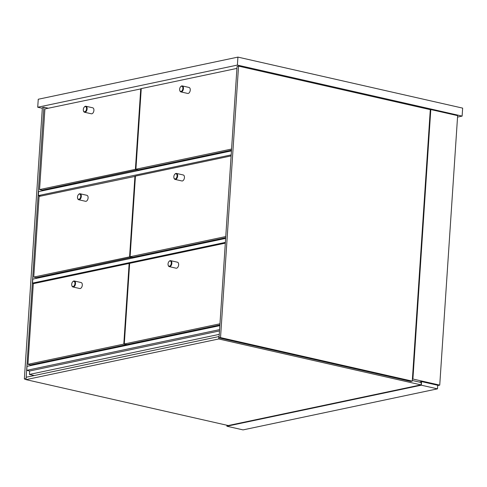 <?xml version="1.0" encoding="UTF-8"?>
<svg xmlns="http://www.w3.org/2000/svg" width="487" height="487" viewBox="0 0 487 487"><rect width="100%" height="100%" fill="white"/><g stroke="black" fill="none" stroke-linecap="round" stroke-linejoin="round"><path stroke-width="0.73" d="M237.394 65.088L37.724 107.237L38.254 99.251L237.924 57.107L462.65 108.12L462.12 116.107L237.394 65.088L237.924 57.107M37.724 107.237L42.332 108.284M457.543 117.075L462.12 116.107M437.703 385.546L439.737 385.12L457.64 115.638L430.8 109.545L412.903 379.026L412.404 379.13M439.737 385.12L412.903 379.026M430.8 109.545L430.301 109.648L412.27 381.126L410.772 381.443L219.028 337.911L220.526 337.594L238.557 66.122L430.301 109.648M26.048 379.391L24.35 379.008L42.381 107.53L43.879 107.213L26.091 378.746M48.298 108.217L43.879 107.213M24.35 379.008L25.848 378.691M238.557 66.122L237.059 66.433L219.028 337.911M412.27 381.126L220.526 337.594M420.19 382.271L421.279 382.045L421.091 384.84L227.161 425.772L227.192 425.303M437.484 388.851L437.722 385.26L421.553 381.589L421.316 385.187L226.887 426.222L243.05 429.893L437.484 388.851L421.316 385.187M226.948 425.248L226.887 426.222M421.553 381.589L419.289 382.07M420.932 384.87L218.712 338.964L218.87 336.566L26.188 377.242L26.03 379.635L228.245 425.541M218.712 338.964L26.03 379.635M412.312 380.481L421.243 382.514M36.787 278.272L36.829 277.572M225.639 238.411L32.787 279.118L32.526 283.105L225.371 242.398M34.193 283.489L32.526 283.105M231.453 150.897L38.601 191.604L38.339 195.597L231.185 154.89M40.634 196.121L38.339 195.597M42.594 190.758L42.643 190.058M30.991 365.506L31.034 364.8M34.267 375.538L29.415 374.436L29.64 371.003L26.73 370.339L26.998 366.346L219.844 325.639M219.266 334.362L29.415 374.436M219.491 330.929L29.64 371.003M219.576 329.632L26.73 370.339M225.323 243.141L129.645 263.339L124.295 343.986L126.876 344.571L219.893 324.939M219.966 323.788L124.295 343.986M137.998 169.72L42.144 190.161L39.557 189.577L44.914 108.93L141.242 88.811M137.985 169.933L135.398 169.348L140.755 88.701M135.398 169.348L39.557 189.577M126.395 344.461L123.795 344.09L129.146 263.443L129.633 263.552M129.146 263.443L33.305 283.671L27.948 364.319L123.795 344.09M126.376 344.674L30.535 364.909L27.948 364.319M231.118 155.913L135.441 176.105L130.084 256.752L132.671 257.337L225.682 237.705M225.761 236.554L130.084 256.752M236.932 68.399L141.254 88.597L135.897 169.239L138.485 169.829L231.495 150.197M231.575 149.046L135.897 169.239M132.19 257.227L36.33 277.675L33.743 277.085L39.1 196.444L135.429 176.324M132.172 257.446L129.585 256.856L134.942 176.215M129.585 256.856L33.743 277.085M77.488 197.034A2.66 1.558 102.8 0 1 78.419 194.648A2.66 1.558 102.8 0 1 80.599 195.08A2.66 1.558 102.8 0 1 79.758 198.781A2.66 1.558 102.8 0 1 77.603 198.227A2.66 1.558 102.8 0 1 77.488 197.034M77.652 198.373A3.068 1.802 -77.2 0 0 77.695 198.538A3.068 1.802 -77.2 0 0 78.754 199.755A3.068 1.802 -77.2 0 0 81.311 196.364A3.068 1.802 -77.2 0 0 80.118 193.771A3.068 1.802 -77.2 0 0 78.632 194.41A3.068 1.802 -77.2 0 0 78.523 194.538M78.754 199.755L85.548 201.295A3.068 1.802 -77.2 0 0 88.098 197.911A3.068 1.802 -77.2 0 0 86.905 195.311L80.118 193.771M173.993 178.041A3.068 1.802 -77.2 0 0 174.036 178.205A3.068 1.802 -77.2 0 0 175.095 179.423A3.068 1.802 -77.2 0 0 177.652 176.032A3.068 1.802 -77.2 0 0 176.458 173.433A3.068 1.802 -77.2 0 0 174.973 174.072A3.068 1.802 -77.2 0 0 174.863 174.2M177.073 176.014A2.66 1.558 102.8 0 1 175.685 178.784A2.66 1.558 102.8 0 1 173.944 177.895A2.66 1.558 102.8 0 1 174.76 174.316A2.66 1.558 102.8 0 1 176.397 173.926A2.66 1.558 102.8 0 1 177.073 176.014M176.458 173.433L183.246 174.973A3.068 1.802 102.8 0 1 184.439 177.572A3.068 1.802 102.8 0 1 181.888 180.963L175.095 179.423M71.699 284.262A2.66 1.558 102.8 0 1 72.624 281.882A2.66 1.558 102.8 0 1 74.803 282.314A2.66 1.558 102.8 0 1 73.969 286.015A2.66 1.558 102.8 0 1 71.814 285.461A2.66 1.558 102.8 0 1 71.699 284.262M71.857 285.607A3.068 1.802 -77.2 0 0 71.906 285.772A3.068 1.802 -77.2 0 0 72.965 286.989A3.068 1.802 -77.2 0 0 75.515 283.598A3.068 1.802 -77.2 0 0 74.322 280.999A3.068 1.802 -77.2 0 0 72.843 281.638A3.068 1.802 -77.2 0 0 72.727 281.772M72.965 286.989L79.752 288.529A3.068 1.802 -77.2 0 0 82.303 285.138A3.068 1.802 -77.2 0 0 81.11 282.545L74.322 280.999M168.198 265.269A3.068 1.802 -77.2 0 0 168.246 265.433A3.068 1.802 -77.2 0 0 169.306 266.651A3.068 1.802 -77.2 0 0 171.856 263.266A3.068 1.802 -77.2 0 0 170.663 260.667A3.068 1.802 -77.2 0 0 169.184 261.306A3.068 1.802 -77.2 0 0 169.068 261.434M171.284 263.242A2.66 1.558 102.8 0 1 169.89 266.018A2.66 1.558 102.8 0 1 168.155 265.123A2.66 1.558 102.8 0 1 168.965 261.543A2.66 1.558 102.8 0 1 170.608 261.154A2.66 1.558 102.8 0 1 171.284 263.242M170.663 260.667L177.451 262.207A3.068 1.802 102.8 0 1 178.644 264.806A3.068 1.802 102.8 0 1 176.093 268.197L169.306 266.651M83.301 109.52A2.66 1.558 102.8 0 1 84.233 107.14A2.66 1.558 102.8 0 1 86.412 107.572A2.66 1.558 102.8 0 1 85.572 111.267A2.66 1.558 102.8 0 1 83.417 110.719A2.66 1.558 102.8 0 1 83.301 109.52M83.466 110.866A3.068 1.802 -77.2 0 0 83.508 111.03A3.068 1.802 -77.2 0 0 84.568 112.247A3.068 1.802 -77.2 0 0 87.118 108.857A3.068 1.802 -77.2 0 0 85.931 106.257A3.068 1.802 -77.2 0 0 84.446 106.897A3.068 1.802 -77.2 0 0 84.336 107.024M84.568 112.247L91.361 113.788A3.068 1.802 -77.2 0 0 93.912 110.397A3.068 1.802 -77.2 0 0 92.719 107.797L85.931 106.257M179.806 90.527A3.068 1.802 -77.2 0 0 179.849 90.692A3.068 1.802 -77.2 0 0 180.908 91.909A3.068 1.802 -77.2 0 0 183.459 88.518A3.068 1.802 -77.2 0 0 182.272 85.919A3.068 1.802 -77.2 0 0 180.787 86.564A3.068 1.802 -77.2 0 0 180.677 86.692M182.887 88.5A2.66 1.558 102.8 0 1 181.499 91.27A2.66 1.558 102.8 0 1 179.758 90.381A2.66 1.558 102.8 0 1 180.574 86.802A2.66 1.558 102.8 0 1 182.211 86.412A2.66 1.558 102.8 0 1 182.887 88.5M182.272 85.919L189.059 87.465A3.068 1.802 102.8 0 1 190.253 90.065A3.068 1.802 102.8 0 1 187.702 93.449L180.908 91.909M77.603 198.227L77.695 198.538M173.944 177.895L174.036 178.205M71.814 285.461L71.906 285.772M168.155 265.123L168.246 265.433M83.417 110.719L83.508 111.03M179.758 90.381L179.849 90.692"/></g></svg>
